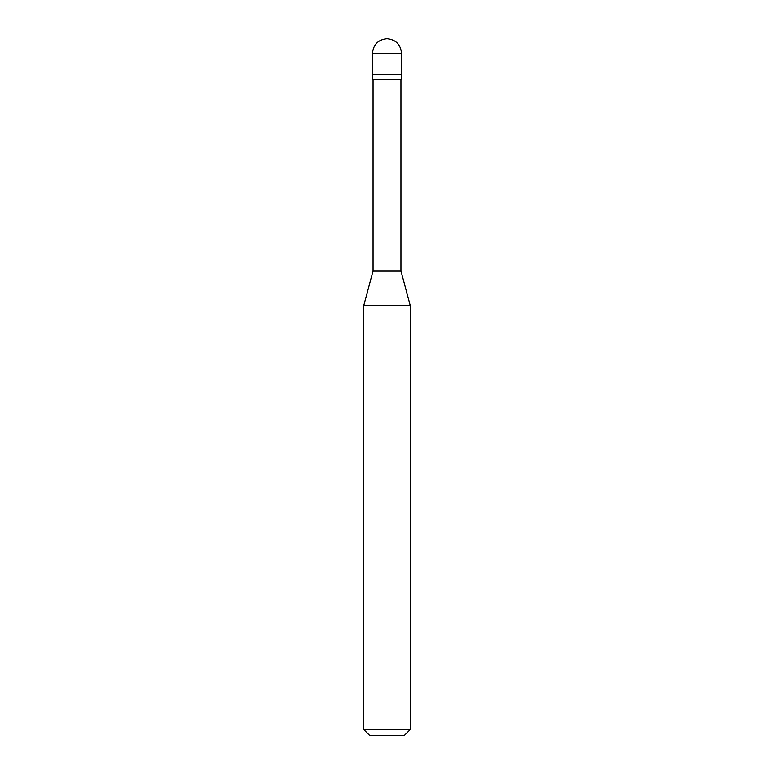 <?xml version="1.0" encoding="UTF-8"?>
<svg xmlns="http://www.w3.org/2000/svg" width="774" height="774" viewBox="0 0 774 774"><rect width="100%" height="100%" fill="white"/><g stroke="black" fill="none" stroke-linecap="round" stroke-linejoin="round"><path stroke-width="1.16" d="M372.488 74.256L401.512 74.256L401.512 53.212C400.593 44.457 395.756 39.619 387 38.7C378.244 39.619 373.407 44.457 372.488 53.212L372.488 74.256L372.488 53.212C373.407 44.457 378.244 39.619 387 38.7C395.756 39.619 400.593 44.457 401.512 53.212L372.488 53.212L401.512 53.212L401.512 74.256L372.488 74.256L372.488 79.335L372.488 74.256L401.512 74.256L372.488 74.256M369.585 735.3L404.415 735.3L410.22 729.495L410.22 305.566L400.932 270.9L400.932 79.335L400.932 270.9L373.068 270.9L363.78 305.566L363.78 729.495L369.585 735.3L363.78 729.495L363.78 305.566L373.068 270.9L373.068 79.335L373.068 270.9L400.932 270.9L410.22 305.566L363.78 305.566L410.22 305.566L410.22 729.495L363.78 729.495L410.22 729.495L404.415 735.3L369.585 735.3M401.512 79.335L401.512 74.256L401.512 79.335L372.488 79.335L401.512 79.335"/></g></svg>
